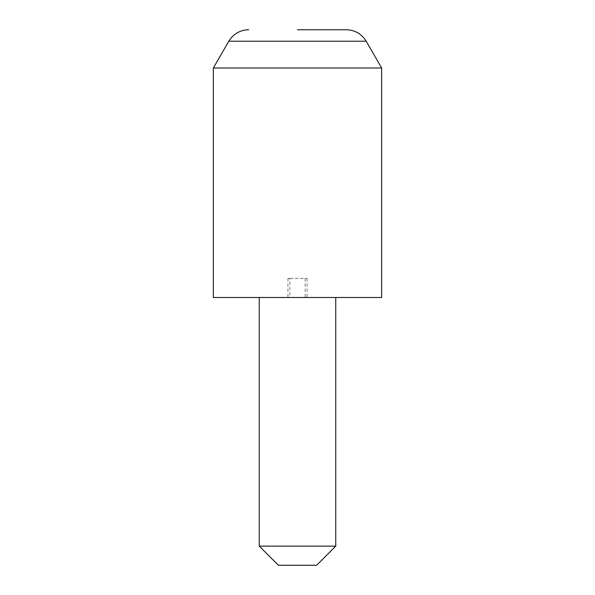 <?xml version="1.0" encoding="UTF-8"?>
<svg xmlns="http://www.w3.org/2000/svg" width="595" height="595" viewBox="0 0 595 595"><rect width="100%" height="100%" fill="white"/><g stroke="black" fill="none" stroke-linecap="round" stroke-linejoin="round"><path stroke-width="0.45" stroke-dasharray="2.98 2.23" d="M346.32 29.75L297.5 29.75M213.352 68.001L381.648 68.001M213.352 297.5L381.648 297.5M278.378 565.25L316.622 565.25M335.751 546.128L259.249 546.128M289.847 278.378L307.065 278.378L287.935 278.378L289.847 278.378L289.847 297.5L307.065 297.5L289.847 297.5M305.153 278.378L305.153 297.5M228.807 41.226L366.193 41.226M287.935 278.378L287.935 297.5M307.065 278.378L307.065 297.5"/><path stroke-width="0.89" d="M297.5 29.75L346.32 29.75C354.984 30.033 361.611 33.863 366.193 41.226L228.807 41.226L213.352 68.001L213.352 297.5L381.648 297.5L381.648 68.001L213.352 68.001M335.751 546.128L316.622 565.25L278.378 565.25L259.249 546.128L335.751 546.128L335.751 297.5M366.193 41.226L381.648 68.001M259.249 546.128L259.249 297.5M228.807 41.226C233.389 33.863 240.016 30.033 248.68 29.75"/></g></svg>
